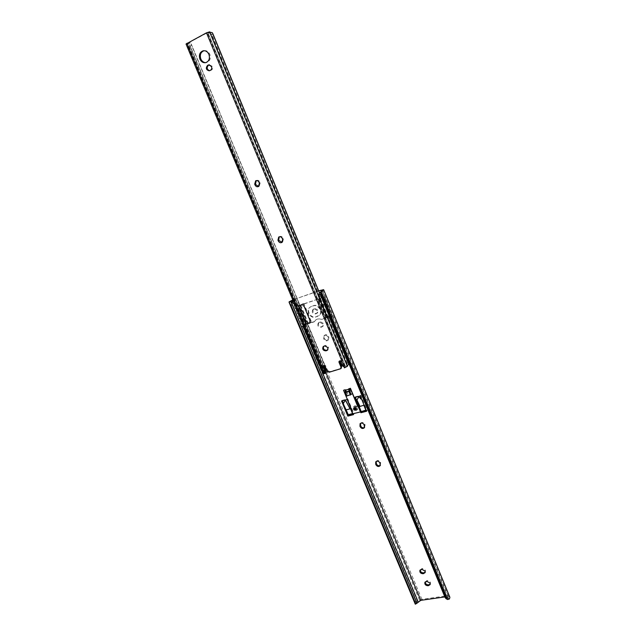 <?xml version="1.0" encoding="UTF-8"?>
<svg xmlns="http://www.w3.org/2000/svg" width="636" height="636" viewBox="0 0 636 636"><rect width="100%" height="100%" fill="white"/><g stroke="black" fill="none" stroke-linecap="round" stroke-linejoin="round"><path stroke-width="0.48" stroke-dasharray="3.18 2.39" d="M355.906 409.648L354.006 407.875M356.12 409.497C356.51 408.217 355.993 407.525 354.57 407.422L354.809 407.016C356.351 407.127 356.915 407.875 356.494 409.266L356.001 409.632M354.53 407.326L353.942 407.7C353.513 409.091 354.069 409.846 355.619 409.958L356.208 409.568C356.637 408.177 356.073 407.43 354.53 407.326M356.558 410.109C354.053 409.926 353.155 408.717 353.855 406.476L354.801 405.863C357.289 406.03 358.195 407.239 357.512 409.489L356.558 410.109M356.232 410.458C353.735 410.276 352.829 409.067 353.529 406.817L354.475 406.205C356.971 406.38 357.877 407.589 357.194 409.838L356.232 410.458M317.42 310.646L314.271 308.985L312.793 309.653C311.624 312.292 312.507 313.731 315.464 313.977L316.959 313.302L317.42 310.646M314.955 308.484L318.095 310.137L317.634 312.785L316.14 313.461C313.19 313.214 312.308 311.775 313.476 309.152L314.271 308.985M322.937 324.002L319.789 322.333L318.262 323.032C317.157 325.632 318.064 327.055 320.973 327.294L322.524 326.586L322.937 324.002M320.465 321.808L323.605 323.47L323.183 326.053L321.641 326.761C318.731 326.522 317.833 325.107 318.938 322.5L319.789 322.333M420.253 569.912L422.479 568.465L425.548 570.254L425.214 572.273M425.214 581.948L427.448 580.477L430.516 582.274L430.19 584.261M330.951 315.83L323.493 297.68L324.153 297.195L331.602 315.321L330.736 316.378L326.546 317.73L330.736 316.378M326.546 317.73L325.982 317.428L326.65 316.911L319.208 298.841L318.525 299.333L325.982 317.428M318.525 299.333L319.423 298.292L323.597 296.893L318.739 298.785M322.929 297.378L323.493 297.68M298.491 306.035L305.924 323.891L306.608 323.366L299.182 305.55L298.491 306.035L299.397 304.994L303.475 303.626L298.697 305.495M302.776 304.127L304.032 303.921L311.457 321.8L310.773 322.325L303.332 304.421M310.773 322.325L310.567 322.865L306.48 324.185L310.567 322.865M306.48 324.185L305.924 323.891M358.466 406.849L360.517 411.81M353.067 413.742L351.024 408.805M327.866 336.985C326.769 335.188 325.457 334.79 323.923 335.8L323.875 339.163C324.98 340.968 326.3 341.357 327.834 340.34L327.866 336.985L328.526 336.436L328.868 337.271L328.494 339.783C326.96 340.801 325.648 340.411 324.543 338.614L324.591 335.252C326.117 334.25 327.429 334.647 328.526 336.436M325.87 372.505L295.247 299L318.739 291.026M444.858 596.926L446.695 596.671L321.196 291.32M345.372 390.13L347.693 395.727L351.358 394.733L348.981 389.137M331.396 315.861L331.602 315.321M324.153 297.195L323.597 296.893M449.898 597.331L448.356 596.075L446.52 595.837L421.875 599.343L417.478 601.386L415.3 604.176M445.423 598.102L320.409 294.214M446.695 596.671L448.412 598.293L446.822 599.017L446.09 598.707M292.862 300.081L295.247 299M318.644 290.803L292.783 299.89M299.397 304.994L299.182 305.55M306.608 323.366L307.164 323.66M311.25 322.341L311.457 321.8M304.032 303.921L303.475 303.626M319.423 298.292L319.208 298.841M326.65 316.911L327.214 317.205M355.389 397.277L355.206 396.848L360.898 395.322L367.187 410.602L366.416 410.8M361.192 411.333L359.141 406.38M346.04 409.671L343.202 402.834M342.351 400.783L342.168 400.354L347.773 398.851L354.053 413.996L353.258 414.203M349.657 388.493L351.978 394.105L348.305 395.099L345.992 389.502L346 391.657L349.673 390.655L349.657 388.493L345.992 389.502M360.445 423.409L360.612 423.155C362.13 421.93 363.522 422.272 364.778 424.172L365.112 424.975L364.507 427.495M376.099 461.545L376.258 461.251C377.76 459.955 379.175 460.273 380.495 462.221L380.312 465.385M345.292 390.21L345.952 391.784L349.522 390.806L346 391.657M351.978 394.105L351.358 394.733M348.305 395.099L347.693 395.727M342.168 400.354L341.548 400.998M347.773 398.851L347.161 399.488M354.053 413.996L353.449 414.656M367.187 410.602L366.598 411.261M360.898 395.322L360.302 395.958M355.206 396.848L354.602 397.484M345.841 391.824L347.336 395.441L351.008 394.447M346.715 396.077L347.336 395.441M320.099 300.923L325.894 314.987L326.809 315.973L329.965 316.084L330.601 314.748L323.827 298.276L321.442 297.712L320.735 298.117L319.693 301.226L320.194 298.515L320.894 298.101C322.285 297.807 323.342 298.356 324.074 299.763L323.334 297.306L295.708 306.854L303.467 325.441L301.607 326.848M304.342 306.178L310.455 321.244L309.819 322.595L306.751 322.444L305.844 321.474L300.073 307.601L300.709 304.811L301.361 304.429L303.706 304.994L304.191 305.709L303.921 306.473L300.804 304.827L302.943 304.111L309.708 320.401L309.271 323.016L303.467 325.441M321.919 319.336L317.841 318.684L315.861 319.844L314.279 321.8L315.456 320.162L317.436 318.994L321.919 319.336L329.846 316.76L328.025 318.334M303.746 326.173L305.193 323.509L305.837 324.71L314.279 321.8M301.162 313.834C299.206 313.604 298.753 312.507 299.787 310.551L301.162 313.834M293.22 300.939L294.015 300.812L297.513 304.207L297.449 304.938L294.571 304.167M330.02 317.769L332.676 316.235L324.44 297.243M320.695 292.178L322.373 291.145L320.87 291.821M319.137 297.386L319.534 297.537C320.369 296.527 321.037 294.516 321.538 291.495L321.784 291.177M322.85 306.401L323.255 306.568C324.265 304.604 323.811 303.491 321.88 303.229L321.84 303.952M329.647 317.054L327.302 316.386L327.278 317.157M292.64 301.122L291.201 301.885M332.231 316.195L330.847 316.275L323.08 297.378L302.935 304.127L310.678 322.762L309.708 320.401L310.122 320.091M300.709 304.811L295.708 306.854M306.409 324.122L305.431 321.784L308.547 323.438L310.686 322.746M314.685 321.482L310.678 322.762M304.143 326.006L305.837 324.71M329.965 316.084L326.475 317.674L325.497 315.297L328.661 316.966L330.855 316.259L324.074 299.763L324.479 299.469M326.475 317.674L322.325 319.026M318.708 298.833L325.497 315.297L325.894 314.987M311.203 306.576L309.66 307.466C305.487 310.813 310.527 319.034 315.559 317.102L319.137 315.504C323.223 312.101 318.119 303.968 313.127 305.932L311.616 306.274L313.54 305.638C318.525 303.666 323.621 311.791 319.542 315.194L315.973 316.792C310.94 318.723 305.9 310.511 310.074 307.164L311.616 306.274M298.666 305.542L299.651 307.904L300.144 305.208M329.44 316.505L330.275 313.572M353.775 408.121C353.624 409.346 354.188 409.966 355.452 409.989L355.683 409.894M355.794 409.767L355.572 409.854C354.308 409.838 353.751 409.218 353.894 408.002M359.92 406.269L363.903 405.021M343.663 390.146L351.239 408.845M351 408.749L352.932 413.678L353.727 413.575M348.234 414.696L353.012 413.352M358.569 406.825L360.58 411.699L365.946 409.997M348.965 388.683L349.657 390.774M359.531 412.064L360.58 411.699M359.658 411.937L353.847 413.44M350.929 408.829L352.932 413.678M350.15 408.63L346.31 409.64L348.361 414.561M343.225 403.661L346.31 409.64M350.881 408.646L352.893 413.487M345.173 390.337L345.825 391.911L349.538 390.894M343.408 403.741L345.006 401.03L345.825 400.99M360 406.046L357.106 400.084L358.72 397.357L359.586 397.317M356.192 410.355C353.807 410.188 352.948 409.028 353.616 406.889L354.514 406.309C356.891 406.476 357.758 407.628 357.106 409.767L356.192 410.355M355.834 409.497L356.359 409.155C356.732 407.93 356.24 407.263 354.872 407.167L354.355 407.509C353.974 408.733 354.467 409.401 355.834 409.497M325.091 371.599L325.568 371.162M339.545 361.073L340.435 360.413L341.564 361.017L342.884 365.175L345.292 367.187L207.392 32.77L187.898 43.161L190.363 42.755L188.805 43.502L190.251 46.086L191.611 45.434L190.363 42.755M204.053 50.697L204.069 50.697C206.589 50.363 208.513 51.564 209.832 54.291C211.009 58.409 209.952 61.159 206.668 62.527L205.762 62.646L206.668 62.527M209.395 64.808L212.424 66.422C212.949 68.084 212.599 69.316 211.367 70.135L209.53 70.731M323.66 346.27L325.433 345.332L328.597 347.025L327.747 349.895M327.222 371.488L326.371 369.166L325.028 369.627L325.735 371.949L323.541 373.61M325.608 372.863L325.155 372.95L325.529 372.696M340.069 369.111L340.713 368.506L329.846 371.639L327.62 370.43L326.96 371.034M188.805 43.502L186.03 44.003M325.258 370.828L189.464 44.878M325.028 369.627L190.251 46.086M326.371 369.166L191.611 45.434M326.793 369.794L191.428 44.568M340.713 368.506L341.19 368.26M323.66 365.732L324.527 365.08L325.64 365.676L327.62 370.43M256.3 180.584L256.475 180.481C257.89 179.956 259.003 180.473 259.822 182.007L260.196 182.898L259.242 186.229L258.621 186.443M279.284 236.791L279.45 236.664C280.929 235.972 282.13 236.441 283.044 238.087L283.41 238.953L282.686 242.006L282.106 242.284M348.297 362.87L347.145 363.132L346.35 365.915L345.292 367.187M210.174 32.118L208.942 32.857L207.392 32.77M347.192 363.879L211.359 33.978L211.915 34.662L212.996 34.018M208.942 32.857L211.359 33.978M347.145 363.132L211.915 34.662M329.774 317.857L319.51 292.91M329.663 317.897L319.463 293.117M344.386 367.862L345.022 367.258M341.564 361.017L340.92 361.614M422.479 568.465L421.994 569.347M427.448 580.477L426.971 581.376M446.52 595.837L331.459 315.83M323.668 296.877L320.862 290.056M448.356 596.075L322.531 289.634M449.493 596.846L323.398 289.611M446.822 599.017L320.679 292.218M448.126 597.649L321.951 290.493M303.181 326.387L292.711 301.289M416.771 603.238L291.034 302.243M417.478 601.386L291.813 300.327M419.561 600.169L294.126 299.278M299.341 305.026L296.543 298.308M421.875 599.343L307.101 323.668M417.152 602.697L415.308 603.771M449.421 598.985L448.412 598.293M426.669 580.596L426.192 581.495M421.7 568.592L421.215 569.466M380.495 462.221L379.938 462.952M380.821 463.008L380.264 463.747M364.778 424.172L364.19 424.848M365.112 424.975L364.523 425.659M324.193 337.78L323.533 338.328M328.868 337.271L328.216 337.819M324.543 338.614L323.875 339.163M321.641 326.761L320.973 327.294M319.693 322.055L319.026 322.579M322.412 326.514L321.744 327.047M316.14 313.461L315.464 313.977M314.184 308.738L313.5 309.239M316.911 313.214L316.227 313.723M305.821 324.606L298.109 306.083M329.52 316.99L321.776 298.165M306.751 322.444L300.009 306.234M310.455 321.244L303.706 304.994M330.601 314.748L323.827 298.276M326.809 315.973L320.035 299.54M329.997 316.768L322.221 297.863M306.234 324.416L298.483 305.805M326.332 317.738L318.564 298.904M330.911 316.267L323.144 297.37M331.102 316.203L323.334 297.306M331.38 316.14L323.613 297.243M329.846 316.76L322.07 297.863M328.128 317.324L320.353 298.443M327.866 317.428L320.091 298.554M308.436 323.676L300.685 305.041M308.269 323.708L300.518 305.081M306.632 324.225L298.88 305.622M305.678 324.408L297.942 305.829M306.083 324.249L298.348 305.67M306.266 324.193L298.53 305.606M305.844 321.474L305.431 321.784L299.651 307.904L300.073 307.601M310.734 322.754L302.99 304.111M294.015 300.812L293.355 301.265M319.503 292.942L321.538 291.495M315.973 316.792L315.559 317.102M313.54 305.638L313.127 305.932M317.897 316.164L317.491 316.474M359.213 406.356L361.224 411.222M358.807 406.563L360.819 411.428M351.167 408.566L353.179 413.416M325.417 371.249L324.757 371.845M344.036 365.867L343.4 366.463M325.433 345.332L324.773 345.905M325.735 371.949L327.27 371.424M329.186 372.243L329.846 371.639M323.963 373.117L186.698 44.019M324.344 372.895L187.159 43.884M325.314 372.815L187.97 43.256M325.346 372.935L187.898 43.161M207.908 32.611L345.745 366.932L207.908 32.627M346.35 365.915L347.661 365.613M324.662 345.571L323.994 346.135M283.044 238.087L282.297 238.484M283.41 238.953L282.654 239.359M259.822 182.007L259.027 182.317M260.196 182.898L259.393 183.216M210.603 70.517L209.705 70.652M211.367 70.135L210.468 70.262M340.045 360.525L339.401 361.121M340.435 360.413L339.791 361.002M342.884 365.175L342.24 365.772M343.965 365.883L343.329 366.479M344.712 366.304L344.076 366.908M325.346 371.273L324.686 371.877M324.137 365.191L323.478 365.787M324.527 365.08L323.859 365.668M325.64 365.676L324.98 366.272M448.372 597.951L322.031 290.35M416.731 603.381L290.724 301.75M425.341 581.535L424.943 582.274M430.54 583.769L430.071 584.675M420.388 569.514L419.991 570.23M425.563 571.796L425.087 572.678M376.258 461.251L375.852 461.776M380.718 464.948L380.153 465.679M360.612 423.155L360.207 423.6M364.937 427.074L364.349 427.758M324.591 335.252L323.923 335.8M328.494 339.783L327.834 340.34M318.938 322.5L318.262 323.032M323.183 326.053L322.524 326.586M313.476 309.152L312.793 309.653M317.634 312.785L316.959 313.302M298.578 305.558L299.278 305.065M310.694 322.794L311.378 322.269M330.879 316.299L331.531 315.774M318.612 298.856L319.296 298.364M315.861 319.844L315.456 320.162M305.805 324.694L298.053 306.075M301.233 326.801L290.938 302.164M332.676 316.235L322.373 291.145M305.646 323.724L301.202 313.047M300.248 310.758L297.513 304.207M310.328 320.48L304.191 305.709M330.474 313.945L324.336 299.015M330.036 316.784L322.261 297.871M309.819 322.595L309.271 323.016M320.735 298.117L320.194 298.515M321.657 291.24L320.894 291.789M310.074 307.164L309.66 307.466M319.542 315.194L319.137 315.504M351.191 408.511L353.203 413.36M353.616 406.889L354.57 406.277C356.78 406.11 357.623 407.271 357.106 409.767M209.626 64.737L209.157 64.8M325.727 371.551L189.226 43.9M327.158 370.573L191.07 43.614M325.155 372.95L187.747 43.288M345.65 366.829L207.916 32.746M347.248 366.169L209.618 32.038M328.24 349.522L327.58 350.094M282.686 242.006L281.939 242.411M259.242 186.229L258.447 186.547M210.198 70.676L209.3 70.803M339.719 360.731L339.171 361.232M325.195 371.376L324.591 371.933M323.835 365.382L323.263 365.891"/><path stroke-width="0.95" d="M425.071 571.136L421.994 569.347L419.903 570.397C419.625 572.424 420.65 573.537 422.98 573.736L425.087 572.678L425.071 571.136M430.047 583.172L426.971 581.376L424.864 582.433C424.61 584.436 425.635 585.541 427.948 585.74L430.071 584.675L430.047 583.172M360.517 411.81L360.898 412.732L366.598 411.261L360.302 395.958L354.602 397.484L358.466 406.849M351.024 408.805L347.161 399.488L341.548 400.998L347.836 416.111L353.449 414.656L353.067 413.742M364.19 424.848C362.933 422.94 361.542 422.598 360.016 423.822L360.167 426.748C361.431 428.664 362.822 428.998 364.349 427.758L364.19 424.848M379.938 462.952C378.619 461.005 377.204 460.679 375.685 461.982L375.9 464.725C377.228 466.681 378.651 466.999 380.153 465.679L379.938 462.952M318.739 291.026L320.79 290.326L322.73 290.461L323.645 289.682L318.644 290.803M415.228 602.968L290.461 304.493L289.062 302.243L415.3 604.176L415.07 602.228L416.254 601.537L416.731 603.381L420.801 600.344L325.87 372.505M420.801 600.344L444.858 596.926M321.196 291.32L320.79 290.326M348.981 389.137L345.205 390.297L348.997 389.168M446.09 598.707L445.081 597.458L447.561 599.525L449.421 598.985L449.898 597.331L323.645 289.682M322.73 290.461L321.236 292.21L321.172 295.08L320.687 295.088L320.679 292.218L321.967 290.469M446.162 598.611L320.973 294.206M445.717 597.896L321.172 295.08M445.081 597.458L320.687 295.088M289.062 302.243L292.862 300.081M291.137 300.931L290.724 301.75L292.25 304.66L290.938 305.256L290.461 304.493M416.731 603.381L415.348 604.192M416.596 602.173L291.98 303.801M416.254 601.537L292.25 304.66M415.07 602.228L290.938 305.256M292.783 299.89L289.086 301.861M366.416 410.8L361.494 412.072L361.192 411.333M359.141 406.38L355.389 397.277M353.258 414.203L348.449 415.451L346.04 409.671M343.202 402.834L342.351 400.783M364.507 427.495C362.981 428.195 361.725 427.718 360.755 426.072L360.445 423.409M380.312 465.385C378.762 466.14 377.482 465.679 376.464 463.994L376.099 461.545M425.214 572.273L423.465 572.853C421.414 572.774 420.34 571.788 420.253 569.912M430.19 584.261L428.418 584.842C426.398 584.754 425.333 583.792 425.214 581.948M348.878 389.288L348.894 391.45L345.213 392.46L346.715 396.077L351.008 394.447L349.625 390.703M348.449 415.451L347.836 416.111M361.494 412.072L360.898 412.732M350.396 395.083L348.894 391.45M345.213 392.46L345.205 390.297M294.571 304.167L291.463 302.14L293.22 300.939M291.002 302.195L291.463 302.14M301.607 326.848L303.746 326.173M320.87 291.821L319.503 292.942L319.137 297.386L327.278 317.157L328.025 318.334L330.02 317.769M319.876 292.528L320.695 292.178M293.196 300.876L292.64 301.122M355.794 409.767L356.001 409.624C356.391 408.344 355.874 407.652 354.451 407.557L353.775 408.121M349.538 390.894L348.846 388.811L350.301 388.413L358.004 407.072L359.849 406.189M358.004 407.072L363.824 405.243L365.835 410.133L359.284 412.247L352.622 413.805L350.667 408.98M346.008 401.07L350.062 408.861L351.239 408.845L343.535 390.273L345.102 389.749L343.535 390.273M350.19 408.725L350.913 408.535M352.527 413.583L348.234 414.696L343.225 403.661L344.831 400.95L345.817 400.982L350.062 408.861L346.23 409.862M365.835 410.133L363.824 405.243M345.292 390.21L345.102 389.749M348.846 388.811L350.42 388.286L358.132 406.937M344.982 389.876L345.173 390.337M359.094 406.484L361.105 411.357M360.827 398.963L359.586 397.317L358.545 397.277L356.923 400.004L359.92 406.269M359.769 397.405L361.002 399.042M355.19 410.196L355.715 409.854C356.088 408.622 355.596 407.962 354.228 407.867L353.703 408.201C353.322 409.433 353.823 410.101 355.19 410.196M325.568 371.162L325.767 370.224L323.66 365.732M324.948 373.467L323.541 373.61L186.03 44.003L206.493 32.826L209.649 31.848L347.407 366.296L344.386 367.862L344.06 366.861L342.24 365.772L340.92 361.614L339.791 361.002L339.075 361.32L338.964 362.186L340.944 366.988L340.729 368.697L329.186 372.243L326.96 371.034L324.98 366.272L323.859 365.668L323.168 365.97L323.056 366.837L325.107 370.828L324.487 372.561L324.948 373.467L325.608 372.863L325.091 371.599M199.895 59.076C201.246 61.843 203.202 63.036 205.762 62.646C209.053 61.271 210.111 58.52 208.926 54.394C207.606 51.659 205.682 50.459 203.154 50.793C199.784 52.136 198.694 54.903 199.895 59.076M205.762 62.646C203.56 62.551 201.906 61.326 200.809 58.965C199.617 54.799 200.698 52.049 204.061 50.697M211.526 66.549L208.727 64.856L207.535 65.405C205.508 68.195 206.104 70 209.3 70.803L210.468 70.262C211.701 69.443 212.05 68.203 211.526 66.549M209.53 70.731C206.843 69.372 206.477 67.559 208.433 65.285L209.395 64.808M327.938 347.598L324.773 345.905L323.16 346.644C322.15 349.22 323.08 350.619 325.95 350.849L327.58 350.094L327.938 347.598M325.529 372.696L327.222 371.488M259.027 182.317C258.208 180.783 257.087 180.266 255.672 180.791L254.702 184.138L255.076 185.028C255.903 186.579 257.024 187.087 258.447 186.547L259.393 183.216L259.027 182.317M282.297 238.484C281.374 236.838 280.174 236.369 278.695 237.061L277.956 240.13L278.322 241.004C279.244 242.658 280.452 243.127 281.939 242.411L282.654 239.359L282.297 238.484M341.19 368.26L341.588 366.392L339.545 361.073M258.621 186.443L255.879 184.718L255.505 183.828L256.3 180.584M282.106 242.284L279.077 240.599L278.711 239.732L279.284 236.791M327.747 349.895L326.61 350.277C323.907 350.142 322.921 348.814 323.66 346.27M347.28 365.994L348.655 364.054L348.297 362.87L329.774 317.857M319.51 292.91L212.996 34.018L212.321 32.722L209.761 32.126M348.655 364.054L329.663 317.897M319.463 293.117L212.321 32.722M323.716 366.241L323.056 366.837M447.561 599.525L321.236 292.21M418.154 601.887L303.181 326.387M292.711 301.289L292.314 300.335M415.403 604.033L289.523 302.935M428.418 584.842L427.948 585.74M429.197 584.723L428.728 585.621M423.465 572.853L422.98 573.736M424.236 572.734L423.759 573.616M376.138 463.207L375.574 463.938M376.464 463.994L375.9 464.725M360.429 425.269L359.833 425.945M360.755 426.072L360.167 426.748M293.355 301.265L291.884 302.283M350.802 408.964L352.813 413.805M358.442 406.953L360.461 411.826M358.855 406.746L360.866 411.619M209.196 64.896L208.29 65.015M344.68 367.775L206.493 32.826M324.662 373.547L186.936 43.256M347.399 366.36L209.594 31.816M326.61 350.277L325.95 350.849M327.389 350.038L326.721 350.611M278.711 239.732L277.956 240.13M279.077 240.599L278.322 241.004M255.505 183.828L254.702 184.138M255.879 184.718L255.076 185.028M208.433 65.285L207.535 65.405M341.588 366.392L340.944 366.988M339.608 361.59L338.964 362.186M325.147 371.957L324.487 372.561M325.735 370.152L325.075 370.748M446.631 599.08L445.892 598.563M320.894 291.789L319.781 292.576M350.611 408.956L352.622 413.805M355.715 409.854L356.136 409.401M353.815 408.089L354.236 407.636M325.656 371.082L324.996 371.678M209.157 64.8L208.727 64.856M347.407 366.296L209.649 31.848M256.093 180.624L255.672 180.791M204.053 50.697L203.154 50.793M341.373 368.093L340.729 368.697"/></g></svg>
